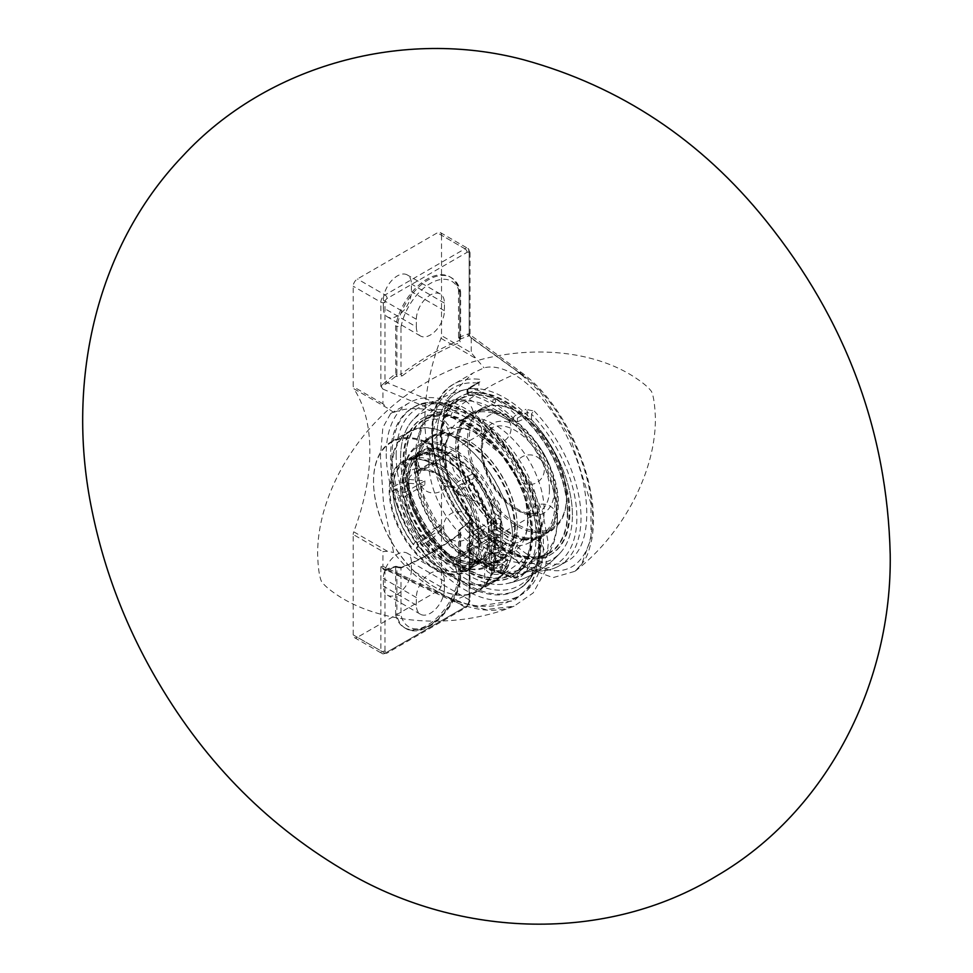 <?xml version="1.0" encoding="UTF-8"?>
<svg xmlns="http://www.w3.org/2000/svg" width="973" height="973" viewBox="0 0 973 973"><rect width="100%" height="100%" fill="white"/><g stroke="black" fill="none" stroke-linecap="round" stroke-linejoin="round"><path stroke-width="0.73" stroke-dasharray="4.87 3.65" d="M465.872 425.019C534.396 464.778 564.097 574.192 513.209 599.441C499.94 606.872 484.165 608.295 465.872 603.698L450.888 598.456L439.237 592.63C422.185 582.815 406.994 569.436 393.639 552.482L383.544 503.686L380.407 457.042L382.851 427.536L390.647 413.537L393.639 412.406C406.994 407.249 422.185 407.298 439.237 412.54L450.888 416.979L465.872 425.019L501.436 454.853L528.132 494.698L539.626 530.699L539.577 563.756L530.455 585.831L514.17 600.657L477.378 606.203L465.872 603.686M386.245 453.661A111.141 64.169 -120 0 0 434.749 565.508A111.141 64.169 -120 0 0 520.397 595.281A111.141 64.169 -120 0 0 520.397 466.955A111.141 64.169 -120 0 0 409.256 402.786A111.141 64.169 -120 0 0 386.245 453.661M539.103 541.925A105.048 60.642 -120 0 0 493.25 436.208A105.048 60.642 -120 0 0 412.309 408.064A105.048 60.642 -120 0 0 390.55 456.155A105.048 60.642 -120 0 0 436.403 561.871A105.048 60.642 -120 0 0 517.356 590.015A105.048 60.642 -120 0 0 539.103 541.925M439.237 592.63L382.924 566.322L382.924 551.63L387.449 551.277L393.639 552.482M387.449 551.277L353.746 531.817A180.005 103.929 120 0 0 353.746 388.677L387.449 408.137L382.924 403.783L382.924 389.103L439.237 412.54M393.639 412.406L387.449 408.137M380.857 386.257L382.924 389.103M380.869 386.026L384.992 382.425L384.992 302.202A2.919 1.691 180 0 1 380.857 302.202L380.857 386.026L381.343 386.731L387.497 382.876A286.281 165.288 -60 0 1 395.804 376.332L395.634 326.04A45.67 26.368 -60 0 1 418.232 285.648A45.67 26.368 -60 0 1 449.915 276.843A45.67 26.368 -60 0 1 458.526 289.735L458.538 337.716L459.767 338.422L459.767 290.453A45.67 26.368 120 0 0 451.156 277.56A45.67 26.368 120 0 0 419.472 286.354A45.67 26.368 120 0 0 396.875 326.758L396.875 374.727L400.998 374.179L400.998 327.037L395.634 326.04M469.643 335.734L469.728 335.758A1.484 1.143 88.9 0 1 469.168 333.824L469.728 335.758L468.755 335.965L519.205 372.562A286.281 165.288 -60 0 0 453.807 410.314L387.497 382.876A1.484 0.669 -129.1 0 1 386.245 381.209A287.765 166.14 120 0 1 395.634 373.827M460.448 339.005L458.538 337.716L460.071 339.103A1.484 0.851 -60 0 1 459.767 338.422L459.767 340.258L460.643 339.565L460.071 339.103A1.484 0.851 -60 0 0 460.643 339.115L460.448 339.005A286.281 165.288 -60 0 1 468.755 335.965A1.484 1.009 71.2 0 1 467.916 334.055A287.765 166.14 120 0 0 458.526 337.522M395.646 374.021L396.875 374.727A1.484 0.851 -60 0 1 395.999 376.442L402.202 375.894A1.484 0.718 53.3 0 1 400.998 374.179A287.765 166.14 120 0 1 459.767 340.258A1.484 0.973 67.8 0 0 460.655 342.143L460.643 339.115M386.245 381.209L384.992 382.425L386.463 383.836M384.992 302.202A3.016 1.739 -60 0 1 387.12 298.504L467.04 252.36A3.016 1.739 -60 0 1 469.168 253.6A2.919 1.691 0 0 0 470.02 252.408A2.919 1.691 0 0 0 469.168 251.216L469.168 335.04L469.168 333.824L467.916 334.055M458.526 289.735L460.582 291.45C459.11 285.101 455.972 280.467 451.156 277.56L449.915 276.843M519.059 372.61L471.236 338.118L469.168 335.271M459.767 581.209A42.751 24.69 -60 0 1 430.382 624.848A42.751 24.69 -60 0 1 400.998 615.131L400.998 567.989A287.765 166.14 120 0 0 459.767 534.068L459.767 581.209L460.606 580.358L458.526 578.388L458.538 530.419L468.025 522.683A1.484 0.669 50.9 0 1 468.037 522.683A1.484 0.669 50.9 0 1 468.755 522.769A286.281 165.288 -60 0 1 460.448 529.324L460.655 533.557A286.281 165.288 -60 0 1 402.202 567.308L395.646 566.736L395.634 614.705L396.875 615.41A45.67 26.368 120 0 0 405.486 628.303A45.67 26.368 120 0 0 437.169 619.509A45.67 26.368 120 0 0 459.767 579.105L459.767 531.136L460.618 532.486L459.767 534.068A1.484 0.718 53.3 0 1 459.925 533.484L459.925 533.484A1.484 0.718 53.3 0 1 460.655 533.557M460.643 529.434A1.484 0.851 -60 0 0 459.767 531.136L458.538 530.419L460.448 529.324M458.526 530.613A287.765 166.14 120 0 0 467.916 523.231A1.484 0.669 50.9 0 1 468.025 522.683L469.728 521.771L468.755 522.769L519.205 562.735A286.281 165.288 -60 0 1 453.807 600.487A5.935 2.87 -65.1 0 1 451.983 600.694A5.935 2.87 -65.1 0 1 450.888 598.456M395.646 566.736L396.875 567.441A1.484 0.851 120 0 0 396.57 566.76L396.57 566.76A1.484 0.851 120 0 0 395.999 566.748M386.463 569.85A1.484 1.143 -91.1 0 0 384.992 570.616L380.869 567.016L385.077 569.473L387.497 569.679A1.484 1.009 -108.8 0 0 386.245 570.385A287.765 166.14 120 0 0 395.634 566.918M450.888 416.979A5.935 3.016 112.8 0 1 453.807 410.314L482.024 426.843L507.76 450.913L528.728 480.176L542.691 512.114L548.31 543.469L545.099 571.321L533.24 592.898L514.109 606.143C498.188 611.786 480.553 613.051 451.983 600.694L385.077 569.473L395.756 566.298L401.484 567.223A1.484 0.973 67.8 0 0 400.998 567.989L396.875 567.441L396.875 615.41L400.998 615.131M460.618 580.212L460.618 532.486L459.925 533.484C440.428 548.006 420.944 559.256 401.484 567.223A1.484 0.973 67.8 0 1 402.202 567.308M380.857 567.016L380.857 650.84A5.935 3.418 120 0 0 382.085 653.552A5.935 3.418 120 0 0 385.053 653.26L464.985 607.116A5.935 3.418 120 0 0 469.168 599.855A2.919 1.691 180 0 1 470.02 601.046A2.919 1.691 180 0 1 469.168 602.238L469.108 521.637L470.032 518.706L469.168 522.014L467.916 523.231M469.168 516.031L470.032 518.706L470.02 601.046L466.432 607.261A2.919 1.691 -120 0 1 464.985 607.116L437.327 591.158A5.935 3.418 120 0 0 441.523 583.897L469.168 599.855L469.728 521.771M444.418 588.969A19.837 11.457 -60 0 1 435.746 608.94A19.837 11.457 -60 0 1 420.458 614.255A19.837 11.457 -60 0 1 416.347 605.17L416.347 597.544A19.837 11.457 -60 0 1 425.006 577.585A19.837 11.457 -60 0 1 440.307 572.27A19.837 11.457 -60 0 1 444.418 581.343L444.418 588.969L411.397 569.91L411.397 562.285A19.837 11.457 120 0 0 407.286 553.211A19.837 11.457 120 0 0 391.997 558.526A19.837 11.457 120 0 0 383.338 578.485L383.338 586.111A19.837 11.457 120 0 0 387.449 595.196A19.837 11.457 120 0 0 402.737 589.881A19.837 11.457 120 0 0 411.397 569.91M395.804 566.639A286.281 165.288 -60 0 1 387.497 569.679L453.807 600.487L485.722 609.621L514.012 606.179M382.924 566.322L380.857 566.785M400.998 327.037A42.751 24.69 -60 0 1 430.382 283.398A42.751 24.69 -60 0 1 459.767 293.116L460.582 291.45M458.526 578.388A45.67 26.368 -60 0 1 435.928 618.792A45.67 26.368 -60 0 1 404.245 627.597A45.67 26.368 -60 0 1 395.634 614.705M400.584 457.882A95.828 55.327 60 0 1 412.211 420.774A95.828 55.327 60 0 1 516.237 469.29A95.828 55.327 60 0 1 506.361 583.727A95.828 55.327 60 0 1 436.597 547.799A95.828 55.327 60 0 1 400.584 457.882M479.13 538.556C481.465 541.219 481.501 543.421 479.251 545.184A2.919 1.691 60 0 1 477.84 542.095L467.891 547.835A2.919 1.691 -0 0 0 467.04 549.027A2.919 1.691 -0 0 0 467.891 550.219A2.919 1.07 133.8 0 0 467.94 551.132A2.919 1.07 133.8 0 0 469.314 550.925A2.919 1.691 60 0 1 467.891 547.835L467.891 544.138L467.04 545.731L467.891 550.219A102.129 58.964 -120 0 0 513.282 576.43A2.919 1.691 -0 0 0 517.417 576.43A2.919 1.691 60 0 1 516.809 577.767A2.919 1.691 60 0 1 515.994 577.877A2.919 2.128 -79 0 1 514.79 578.108A2.919 2.128 -79 0 1 513.282 576.43L513.282 573.766L517.417 572.732L517.417 576.43L531.477 568.95A102.129 58.964 -120 0 0 576.88 517.733A102.129 58.964 -120 0 0 531.477 414.109A2.919 0.937 -43.9 0 1 534.311 411.141L525.943 409.292A2.919 1.691 60 0 1 527.354 412.37L517.417 418.11A2.919 1.691 180 0 1 513.282 418.11A2.919 1.07 -46.2 0 1 515.994 415.033A2.919 1.691 60 0 1 517.417 418.11L517.417 421.808L513.282 420.762L513.282 418.11A102.129 58.964 -120 0 0 467.891 391.9A2.919 1.691 180 0 1 467.04 390.708A2.919 1.691 180 0 1 467.891 389.516A2.919 1.691 60 0 1 468.5 388.178A2.919 1.691 60 0 1 469.314 388.069A2.919 2.128 101 0 0 467.891 391.9L467.891 394.564L467.04 394.016L467.891 393.226L467.891 389.516L477.84 383.131A102.129 58.964 -120 0 0 432.45 434.347A102.129 58.964 -120 0 0 477.84 537.972A2.919 0.937 136.1 0 0 477.792 538.811A2.919 0.937 136.1 0 0 477.804 538.811A2.919 0.937 136.1 0 0 479.13 538.556A105.048 60.642 60 0 1 462.053 517.575A105.048 60.642 60 0 1 454.196 383.873A105.048 60.642 60 0 1 479.13 379.288A2.919 2.189 96.6 0 0 477.84 383.131L477.84 383.776A2.919 1.691 60 0 1 478.436 382.438L478.436 382.438A2.919 1.691 60 0 1 479.251 382.328C481.501 380.747 481.465 379.738 479.13 379.288M478.692 534.505L477.84 532.413L478.692 540.429L477.84 542.095L477.84 536.415L478.692 534.505L478.692 540.429L477.804 538.811C429.993 491.462 415.057 403.722 454.196 383.873L472.842 373.121L447.227 398.699L440.051 434.019L454.379 471.905L484.019 504.89C508.611 548.954 546.619 574.07 568.293 560.594C591.633 547.483 593.044 495.196 571.37 446.011C549.988 396.716 510.12 361.044 484.019 367.855L472.842 373.121M527.354 565.009L527.354 570.689A2.919 1.691 60 0 1 526.758 572.027A2.919 1.691 60 0 1 525.943 572.136L534.311 570.409A2.919 2.189 -83.4 0 1 533.216 570.652A2.919 2.189 -83.4 0 1 533.204 570.652A2.919 2.189 -83.4 0 1 531.477 568.95L531.477 563.379L527.354 565.009A92.824 53.588 -60 0 1 517.417 572.732M531.477 419.679L531.477 414.109L527.354 412.37L527.354 418.049L531.477 419.679A95.828 55.327 60 0 1 560.789 552.287A95.828 55.327 60 0 1 531.477 563.379M477.84 383.776L477.84 383.131M467.891 393.226A92.824 53.588 120 0 1 477.84 389.455L477.84 388.701A95.828 55.327 60 0 0 466.687 389.309A99.21 99.21 0 0 0 412.199 420.786M513.282 573.766A99.039 57.176 60 0 1 467.891 547.568M467.891 544.138A92.824 53.588 120 0 0 477.84 536.415M477.84 532.413A95.828 55.327 60 0 1 437.193 444.43A95.828 55.327 60 0 1 466.687 389.309A99.21 99.21 0 0 0 412.224 420.762A95.828 55.327 -120 0 0 420.409 524.642A95.828 55.327 -120 0 0 506.276 583.739A95.828 55.327 -120 0 0 536.111 536.135A95.828 55.327 -120 0 0 488.203 433.666A95.828 55.327 -120 0 0 412.224 420.762M517.417 421.808A92.824 53.588 -60 0 1 527.354 418.049M467.891 394.564A99.039 57.176 60 0 1 513.282 420.762M437.327 591.158L357.407 637.303L385.053 653.26A2.919 1.691 -120 0 0 386.512 653.406A2.919 1.691 -120 0 0 387.12 652.068A3.016 1.739 -60 0 1 384.992 650.84A2.919 1.691 180 0 1 380.857 650.84L353.211 634.883A5.935 3.418 120 0 0 354.44 637.595A5.935 3.418 120 0 0 357.407 637.303M353.211 634.883L353.211 534.481L382.924 551.63M575.104 571.139C587.935 559.147 588.47 552.019 591.827 539.212C595.367 518.974 593.165 495.816 585.211 469.716C578.667 448.589 569.375 429.057 557.359 411.093C546.449 394.916 534.663 382.207 522.014 372.927A5.935 3.916 -54 0 1 523.231 375.651C555.291 398.127 585.624 453.722 591.11 500.329C600.207 561.579 564.267 590.161 523.231 556.264A5.935 3.77 128.1 0 1 519.205 562.735L526.502 567.904L553.029 577.621L574.848 571.333L581.696 564.048L591 538.47L590.952 503.637L570.409 437.595L540.647 392.362L519.205 372.562A5.935 3.916 -54 0 1 522.014 372.927L470.032 334.736L470.02 252.408L467.94 248.492A5.935 3.418 120 0 1 469.168 251.216L441.523 235.247A5.935 3.418 120 0 0 440.295 232.535A5.935 3.418 120 0 0 437.327 232.827L357.407 278.971A5.935 3.418 120 0 0 353.211 286.232L353.211 386.634A5.935 3.418 120 0 0 353.746 388.677M353.746 531.817A5.935 3.418 120 0 0 353.211 534.481M441.523 235.247L441.523 335.649L471.236 352.798L484.019 367.855M441.523 583.897L441.523 483.496A5.935 3.418 120 0 0 440.988 481.44A180.005 103.929 -60 0 1 440.988 338.312A5.935 3.418 120 0 0 441.523 335.649M383.338 307.833A19.837 11.457 120 0 0 387.449 316.918A19.837 11.457 120 0 0 402.737 311.603A19.837 11.457 120 0 0 411.397 291.632L411.397 284.019A19.837 11.457 120 0 0 407.286 274.933A19.837 11.457 120 0 0 391.997 280.248A19.837 11.457 120 0 0 383.338 300.219L383.338 307.833L416.347 326.904L416.347 319.278A19.837 11.457 -60 0 1 425.006 299.307A19.837 11.457 -60 0 1 440.307 293.992A19.837 11.457 -60 0 1 444.418 303.077L444.418 310.703A19.837 11.457 -60 0 1 435.746 330.662A19.837 11.457 -60 0 1 420.458 335.977A19.837 11.457 -60 0 1 416.347 326.904M484.019 504.89L474.69 500.9L471.236 500.645L471.236 515.337L523.231 556.264M471.236 338.118L471.236 352.798M469.168 515.799L471.236 515.337M428.838 462.637A70.032 40.428 -120 0 0 459.414 533.107A70.032 40.428 -120 0 0 513.379 551.873A70.032 40.428 -120 0 0 527.877 519.813A70.032 40.428 -120 0 0 526.04 503.309A70.032 40.428 -120 0 0 491.742 443.895A70.032 40.428 -120 0 0 443.347 430.577A70.032 40.428 -120 0 0 428.838 462.637M445.123 453.236A70.032 40.428 60 0 1 459.633 421.175A70.032 40.428 60 0 1 513.598 439.942A70.032 40.428 60 0 1 544.162 510.411A70.032 40.428 60 0 1 529.653 542.472A70.032 40.428 60 0 1 481.27 529.154A70.032 40.428 60 0 1 446.96 469.74A70.032 40.428 60 0 1 445.123 453.236M566.554 497.483A70.032 40.428 60 0 1 552.056 529.543A70.032 40.428 60 0 1 482.024 489.115A70.032 40.428 60 0 1 482.024 408.246A70.032 40.428 60 0 1 517.04 411.713A70.032 40.428 60 0 1 566.554 497.483L566.554 496.534A68.864 39.759 -120 0 0 517.867 412.187A68.864 39.759 -120 0 0 469.168 440.307A68.864 39.759 -120 0 0 517.867 524.642A68.864 39.759 -120 0 0 566.554 496.534M431.513 538.993L425.31 542.934A61.858 35.709 -120 0 0 466.152 566.517L465.751 568.062L458.319 572.355L457.079 571.759L453.479 562.479L454.707 557.845A48.176 27.816 60 0 1 423.547 539.857L443.36 528.424L432.024 538.872A61.238 35.356 60 0 1 429.166 535.32L428.655 535.43A60.654 35.016 60 0 1 408.66 483.897L408.952 483.24A61.238 35.356 60 0 1 408.952 479.421L408.66 480.078A60.654 35.016 60 0 1 421.187 454.209A60.654 35.016 60 0 1 428.655 451.63L429.166 450.681A61.238 35.356 60 0 1 432.024 450.426L431.513 451.375A60.654 35.016 60 0 1 471.504 474.471L472.428 473.754A61.238 35.356 60 0 1 474.994 476.928A61.238 35.356 60 0 1 475.286 477.317L474.362 478.023A60.654 35.016 60 0 1 494.369 529.567L495.5 529.385A61.238 35.356 60 0 1 495.5 533.204L494.369 533.374A60.654 35.016 60 0 1 481.83 559.256A60.654 35.016 60 0 1 474.362 561.822L475.286 561.944A61.238 35.356 60 0 1 472.428 562.199L471.504 562.078A60.654 35.016 60 0 1 431.513 538.993L432.012 538.847C445.464 554.209 458.745 561.92 471.856 561.98M423.547 539.857L419.837 543.043L416.225 548.176L425.31 542.934M475.238 469.862A68.864 39.759 60 0 1 499.575 547.154A68.864 39.759 60 0 1 452.336 562.479A68.864 39.759 60 0 1 403.637 478.144A68.864 39.759 60 0 1 475.238 469.862M474.362 561.822L468.585 565.155L469.022 566.262A61.858 35.709 -120 0 0 489.443 537.205L489.443 538.154L482.012 542.447L480.37 542.447L473.158 538.288L472.136 536.804L473.158 535.43A48.176 27.816 60 0 1 463.221 555.595A48.176 27.816 60 0 1 457.578 557.59L477.378 546.157L475.286 561.944M457.578 557.59L456.337 562.224L459.937 571.504L461.178 572.1L468.609 567.806L469.022 566.262M494.369 529.567L488.592 532.9L489.443 533.399A61.858 35.709 -120 0 0 469.022 480.747L459.937 485.989L456.337 491.122L456.082 491.876L457.578 491.45A48.176 27.816 60 0 1 473.158 531.611L492.958 520.178L495.5 529.385M473.158 531.611L472.136 533.095L473.158 534.469L480.37 538.641L482.012 538.641L489.443 534.347L489.443 533.399M428.655 451.63L422.878 454.963L422.452 453.868A61.858 35.709 -120 0 0 402.019 482.924L400.365 482.924L392.946 487.205L392.946 488.166L400.146 492.326L405.109 492.326A48.176 27.816 60 0 1 415.045 472.16A48.176 27.816 60 0 1 420.689 470.154L440.501 458.721L429.166 450.681M420.689 470.154L416.967 468.39L413.367 459.098L413.78 457.565L421.212 453.272L422.452 453.868M488.592 532.9A60.654 35.016 -120 0 0 468.585 481.355L474.362 478.023M468.609 480.638A63.026 36.39 60 0 1 489.443 534.347M425.31 453.613L424.07 453.017A63.026 36.39 60 0 1 444.904 459.074A63.026 36.39 60 0 1 465.751 477.086L466.152 477.196A61.858 35.709 -120 0 0 445.731 459.56A61.858 35.709 -120 0 0 425.31 453.613L425.736 454.707L431.513 451.375M422.452 539.383L421.212 540.441A63.026 36.39 60 0 1 400.365 486.731L402.019 486.731A61.858 35.709 -120 0 0 422.452 539.383L428.655 535.43M465.751 568.062A63.026 36.39 60 0 1 424.07 544.004M400.365 482.924A63.026 36.39 60 0 1 413.391 455.96A63.026 36.39 60 0 1 421.212 453.272M489.443 538.154A63.026 36.39 60 0 1 476.417 565.118A63.026 36.39 60 0 1 468.609 567.806M482.012 538.641A63.026 36.39 -120 0 0 461.178 484.931M472.464 473.802L474.52 476.454L454.707 487.899L453.223 488.324L453.479 487.558L457.079 482.438L465.751 477.086M471.698 472.805L472.975 474.459M471.504 474.471L466.152 477.196M424.07 453.017L416.639 457.31L416.225 458.842L419.837 468.135L422.464 470.202L423.547 469.898L443.36 458.465L432.024 450.426M458.319 481.367A63.026 36.39 -120 0 0 416.639 457.31M421.212 540.441L413.367 544.625L416.967 539.492L420.689 536.305L440.501 524.861L429.166 535.32M408.66 483.897L402.883 487.23L402.019 486.731M402.883 487.23A60.654 35.016 -120 0 0 422.878 538.774M466.152 566.517L465.726 565.41L471.504 562.078M454.707 557.845L474.52 546.412L472.428 562.199M425.736 542.326A60.654 35.016 -120 0 0 465.726 565.41M408.952 479.421L424.909 480.893L405.109 492.326M402.019 482.924L402.883 483.411L408.66 480.078M422.878 454.963A60.654 35.016 -120 0 0 415.41 457.541A60.654 35.016 -120 0 0 402.883 483.411M461.178 572.1A63.026 36.39 -120 0 0 468.998 569.412A63.026 36.39 -120 0 0 482.012 542.447M469.022 480.747L468.585 481.355M465.726 477.804A60.654 35.016 -120 0 0 425.736 454.707M468.585 565.155A60.654 35.016 -120 0 0 476.052 562.589A60.654 35.016 -120 0 0 488.592 536.707L494.369 533.374M489.443 537.205L488.592 536.707M473.158 535.43L492.958 523.985L495.5 533.204M474.556 476.356L475.833 478.023M475.323 477.354L477.378 480.017L457.578 491.45M443.36 528.424A48.176 27.816 60 0 1 440.501 524.861M408.952 483.24L424.909 484.7A48.176 27.816 60 0 1 424.909 480.893M440.501 458.721A48.176 27.816 60 0 1 443.36 458.465M474.52 476.454A48.176 27.816 60 0 1 476.843 479.324A48.176 27.816 60 0 1 477.378 480.017M492.958 520.178A48.176 27.816 60 0 1 493.007 522.112A48.176 27.816 60 0 1 492.958 523.985M477.378 546.157A48.176 27.816 60 0 1 474.52 546.412M459.937 485.989A61.858 35.709 60 0 1 480.37 538.641M416.225 458.842A61.858 35.709 60 0 1 457.079 482.438M457.079 571.759A61.858 35.709 60 0 1 436.658 565.812A61.858 35.709 60 0 1 416.225 548.176M416.639 548.286A63.026 36.39 -120 0 0 437.473 566.286A63.026 36.39 -120 0 0 458.319 572.355M392.946 488.166A61.858 35.709 60 0 1 413.367 459.098M413.78 457.565A63.026 36.39 -120 0 0 405.96 460.241A63.026 36.39 -120 0 0 392.946 487.205M424.909 484.7L405.109 496.133L400.146 496.133L392.946 491.973L392.946 491.024A63.026 36.39 -120 0 0 413.78 544.734M413.367 544.625A61.858 35.709 60 0 1 392.946 491.973M480.37 542.447A61.858 35.709 60 0 1 459.937 571.504M392.946 491.024L400.365 486.731M502.676 534.359A70.032 40.428 -120 0 0 476.454 468.767A70.032 40.428 -120 0 0 418.147 445.123A70.032 40.428 -120 0 0 403.637 477.184A70.032 40.428 -120 0 0 453.163 562.953A70.032 40.428 -120 0 0 488.178 566.42A70.032 40.428 -120 0 0 502.676 534.359M531.076 533.216A88.701 51.216 -120 0 0 492.35 443.956A88.701 51.216 -120 0 0 423.997 420.19A88.701 51.216 -120 0 0 423.997 522.61A88.701 51.216 -120 0 0 512.698 573.827A88.701 51.216 -120 0 0 531.076 533.216M495.075 402.408A1.691 0.864 -175 0 1 492.703 402.263A1.691 0.864 -175 0 1 492.229 401.752A1.691 0.864 -175 0 1 493.968 400.852A1.691 0.864 -175 0 1 495.512 402.031A1.691 0.864 -175 0 1 495.075 402.408M572.416 515.167A95.828 55.327 -120 0 0 536.451 425.298A95.828 55.327 -120 0 0 466.736 389.309A95.828 55.327 -120 0 0 456.726 503.673A95.828 55.327 -120 0 0 560.789 552.287A95.828 55.327 -120 0 0 572.416 515.167M567.381 512.26A88.701 51.216 -120 0 0 528.667 422.987A88.701 51.216 -120 0 0 460.302 399.222A88.701 51.216 -120 0 0 460.302 501.654A88.701 51.216 -120 0 0 549.015 552.859A88.701 51.216 -120 0 0 567.381 512.26M557.371 518.037A88.701 51.216 -120 0 0 555.036 497.13A88.701 51.216 -120 0 0 511.591 421.868A88.701 51.216 -120 0 0 450.292 404.999A88.701 51.216 -120 0 0 431.915 445.61A88.701 51.216 -120 0 0 470.64 534.882A88.701 51.216 -120 0 0 538.993 558.648A88.701 51.216 -120 0 0 557.371 518.037M541.085 527.439A88.701 51.216 60 0 1 522.72 568.05A88.701 51.216 60 0 1 461.421 551.18A88.701 51.216 60 0 1 417.964 475.919A88.701 51.216 60 0 1 415.641 455.011A88.701 51.216 60 0 1 434.007 414.401A88.701 51.216 60 0 1 502.36 438.166A88.701 51.216 60 0 1 541.085 527.439M494.819 549.842L495.646 549.842A86.366 49.866 -120 0 0 457.201 464.036A86.366 49.866 -120 0 0 391.401 441.693A86.366 49.866 -120 0 0 373.523 481.234A86.366 49.866 -120 0 0 434.59 587.023A86.366 49.866 -120 0 0 477.779 591.292A86.366 49.866 -120 0 0 495.646 553.649L494.819 553.649A85.782 49.526 60 0 1 434.177 586.78A85.782 49.526 60 0 1 373.523 481.708A85.782 49.526 60 0 1 433.35 446.218A85.782 49.526 60 0 1 494.819 549.842L479.13 540.781A63.61 36.731 -120 0 0 434.177 464.802A63.61 36.731 -120 0 0 389.2 490.137A63.61 36.731 -120 0 0 433.082 568.025A63.61 36.731 -120 0 0 479.13 544.588L479.13 544.114A63.026 36.39 60 0 1 466.103 571.078A63.026 36.39 60 0 1 403.077 534.688A63.026 36.39 60 0 1 403.077 461.907A63.026 36.39 60 0 1 434.59 465.033A63.026 36.39 60 0 1 479.13 540.307L479.13 540.781M495.646 549.842L512.978 539.833L497.288 530.297L479.13 540.307M512.978 539.358A85.782 49.526 -120 0 0 452.336 436.208A85.782 49.526 -120 0 0 391.681 470.591A85.782 49.526 -120 0 0 451.229 575.651A85.782 49.526 -120 0 0 512.978 543.165L512.978 543.639A86.366 49.866 60 0 1 495.111 581.295A86.366 49.866 60 0 1 408.733 531.428A86.366 49.866 60 0 1 408.733 431.696A86.366 49.866 60 0 1 451.922 435.965A86.366 49.866 60 0 1 512.978 539.833M512.978 543.639L495.646 553.649M507.322 560.059L507.432 562.272L500.84 576.454L490.854 583.63L484.676 586.853L497.677 565.629L507.322 560.059A11.384 6.568 180 0 0 507.432 559.134A11.384 6.568 180 0 0 496.06 552.555A11.384 6.568 180 0 0 484.676 559.134A11.384 6.568 180 0 0 497.677 565.629M499.465 538.105A4.829 2.785 0 0 0 494.211 537.497A4.829 2.785 0 0 0 491.231 540.064A4.829 2.785 0 0 0 496.06 542.861A4.829 2.785 0 0 0 500.876 540.064A4.829 2.785 0 0 0 499.465 538.105M496.461 530.297A63.026 36.39 -120 0 0 468.208 467.989A63.026 36.39 -120 0 0 420.409 451.91A63.026 36.39 -120 0 0 407.359 480.759A63.026 36.39 -120 0 0 451.922 557.955A63.026 36.39 -120 0 0 483.435 561.068A63.026 36.39 -120 0 0 496.461 534.104L497.288 534.104A63.61 36.731 60 0 1 452.336 558.186A63.61 36.731 60 0 1 407.359 480.285A63.61 36.731 60 0 1 451.508 453.844A63.61 36.731 60 0 1 497.288 530.297M497.288 534.104L512.978 543.165M494.819 553.649L479.13 544.588M479.13 544.114L496.461 534.104M500.84 541.122A6.775 3.904 180 0 1 502.822 543.883A6.775 3.904 180 0 1 496.06 547.787A6.775 3.904 180 0 1 489.285 543.883A6.775 3.904 180 0 1 493.469 540.27A6.775 3.904 180 0 1 500.84 541.122M499.465 516.371C494.625 514.316 491.888 509.56 491.231 502.117C493.542 496.911 496.279 497.726 499.465 504.561L500.876 511.822L499.465 516.371M500.84 556.361A6.775 3.904 180 0 1 502.822 559.134A6.775 3.904 180 0 1 496.06 563.039A6.775 3.904 180 0 1 489.285 559.134A6.775 3.904 180 0 1 493.469 555.522A6.775 3.904 180 0 1 500.84 556.361M526.928 537.874A70.032 40.428 60 0 1 466.833 482.073A70.032 40.428 60 0 1 473 413.452A70.032 40.428 60 0 1 543.031 453.892A70.032 40.428 60 0 1 543.031 534.749A70.032 40.428 60 0 1 526.928 537.874M527.244 538.945A71.211 41.121 60 0 1 466.128 482.207A71.211 41.121 60 0 1 472.404 412.43A71.211 41.121 60 0 1 543.627 453.552A71.211 41.121 60 0 1 543.627 535.782A71.211 41.121 60 0 1 527.244 538.945M524.216 539.431A70.032 40.428 60 0 1 464.121 483.63A70.032 40.428 60 0 1 470.3 415.021A70.032 40.428 60 0 1 540.331 455.449A70.032 40.428 60 0 1 540.331 536.318A70.032 40.428 60 0 1 524.216 539.431M528.765 557.31A89.261 51.533 60 0 1 442.095 430.346A89.261 51.533 60 0 1 543.129 440.465A89.261 51.533 60 0 1 528.765 557.31M529.239 558.94A91.036 52.566 60 0 1 451.119 486.403A91.036 52.566 60 0 1 459.134 397.203A91.036 52.566 60 0 1 550.183 449.757A91.036 52.566 60 0 1 550.183 554.89A91.036 52.566 60 0 1 529.239 558.94M530.078 558.453A91.036 52.566 60 0 1 451.959 485.916A91.036 52.566 60 0 1 459.974 396.716A91.036 52.566 60 0 1 551.022 449.283A91.036 52.566 60 0 1 551.022 554.403A91.036 52.566 60 0 1 530.078 558.453M525.347 540.051A71.211 41.121 60 0 1 464.23 483.301A71.211 41.121 60 0 1 470.506 413.525A71.211 41.121 60 0 1 541.718 454.646A71.211 41.121 60 0 1 541.718 536.877A71.211 41.121 60 0 1 525.347 540.051M514.51 527.536A70.032 40.428 -120 0 0 483.946 457.055A70.032 40.428 -120 0 0 429.981 438.3A70.032 40.428 -120 0 0 429.981 519.156A70.032 40.428 -120 0 0 500.013 559.597A70.032 40.428 -120 0 0 514.51 527.536M515.349 528.023A71.211 41.121 -120 0 0 484.262 456.349A71.211 41.121 -120 0 0 429.385 437.266A71.211 41.121 -120 0 0 429.385 519.497A71.211 41.121 -120 0 0 500.596 560.618A71.211 41.121 -120 0 0 515.349 528.023M517.21 525.967A70.032 40.428 -120 0 0 486.646 455.498A70.032 40.428 -120 0 0 432.681 436.731A70.032 40.428 -120 0 0 432.681 517.6A70.032 40.428 -120 0 0 502.713 558.028A70.032 40.428 -120 0 0 517.21 525.967M531.465 533.447A89.261 51.533 -120 0 0 436.792 415.666A89.261 51.533 -120 0 0 436.792 541.9A89.261 51.533 -120 0 0 531.465 533.447M532.717 534.177A91.036 52.566 -120 0 0 492.983 442.557A91.036 52.566 -120 0 0 422.829 418.159A91.036 52.566 -120 0 0 422.829 523.292A91.036 52.566 -120 0 0 513.866 575.846A91.036 52.566 -120 0 0 532.717 534.177M531.878 534.663A91.036 52.566 -120 0 0 492.143 443.043A91.036 52.566 -120 0 0 421.99 418.645A91.036 52.566 -120 0 0 421.99 523.778A91.036 52.566 -120 0 0 513.026 576.332A91.036 52.566 -120 0 0 531.878 534.663M517.247 526.916A71.211 41.121 -120 0 0 486.159 455.255A71.211 41.121 -120 0 0 431.282 436.172A71.211 41.121 -120 0 0 431.282 518.402A71.211 41.121 -120 0 0 502.506 559.524A71.211 41.121 -120 0 0 517.247 526.916M489.541 565.86L491.292 562.102L497.799 561.093L502.567 563.841L500.815 567.6L494.308 568.609L489.541 565.86L489.541 569.667L494.308 572.416L500.815 571.406L502.567 567.648L497.799 564.899L491.292 565.909L489.541 569.667M491.292 565.909L491.292 562.102M497.799 564.899L497.799 561.093M502.567 567.648L502.567 563.841M500.815 571.406L500.815 567.6M494.308 572.416L494.308 568.609M491.389 521.735A4.829 2.785 180 0 1 491.231 521.005A4.829 2.785 180 0 1 496.06 518.22A4.829 2.785 180 0 1 500.888 521.005A4.829 2.785 180 0 1 496.68 523.778A4.829 2.785 180 0 1 491.389 521.735M491.389 559.852A4.829 2.785 180 0 1 491.231 559.134A4.829 2.785 180 0 1 496.06 556.337A4.829 2.785 180 0 1 500.888 559.134A4.829 2.785 180 0 1 496.68 561.895A4.829 2.785 180 0 1 491.389 559.852M486.476 560.606A9.925 5.729 180 0 1 486.135 559.134A9.925 5.729 180 0 1 496.06 553.406A9.925 5.729 180 0 1 505.972 559.134A9.925 5.729 180 0 1 497.349 564.802A9.925 5.729 180 0 1 486.476 560.606M486.476 570.142A9.925 5.729 0 0 0 497.349 574.338A9.925 5.729 0 0 0 505.972 568.658A9.925 5.729 0 0 0 496.06 562.929A9.925 5.729 0 0 0 486.135 568.658A9.925 5.729 0 0 0 486.476 570.142M402.202 375.894A286.281 165.288 -60 0 1 460.655 342.143M469.168 253.6L469.168 333.824M384.992 650.84L384.992 570.616L386.245 570.385M459.767 293.116L459.767 340.258M396.133 455.315A102.129 58.964 60 0 1 504.452 445.634A102.129 58.964 60 0 1 504.452 590.064A102.129 58.964 60 0 1 396.133 455.315M392.01 455.315A105.048 60.642 -120 0 0 437.862 561.032A105.048 60.642 -120 0 0 518.804 589.176A105.048 60.642 -120 0 0 518.804 467.879A105.048 60.642 -120 0 0 413.756 407.225A105.048 60.642 -120 0 0 392.01 455.315M467.04 545.731L467.04 549.027A2.919 2.919 0 0 0 467.94 551.132C483.386 565.836 499.003 574.824 514.79 578.108A2.919 2.919 0 0 0 516.809 577.767L526.746 572.027A2.919 1.691 60 0 1 526.746 572.027L533.204 570.652C542.946 571.771 551.63 570.154 559.244 565.824A105.048 60.642 60 0 1 534.311 570.409M525.943 572.136L515.994 577.877A105.048 60.642 60 0 1 469.314 550.925L479.251 545.184M534.311 411.141A105.048 60.642 60 0 1 559.244 565.824L568.293 560.594M479.251 382.328L469.314 388.069A105.048 60.642 60 0 1 515.994 415.033L525.943 409.292M354.44 637.595L382.085 653.552L386.512 653.406L466.432 607.261A2.919 1.691 -120 0 0 467.04 605.924L387.12 652.068M469.168 602.238A3.016 1.739 -60 0 1 467.04 605.924M387.12 298.504A2.919 1.691 -120 0 0 385.053 294.941A5.935 3.418 120 0 0 380.857 302.202L353.211 286.232M467.04 252.36A2.919 1.691 -120 0 0 464.985 248.796L385.053 294.941L357.407 278.971M440.295 232.535L467.94 248.492A5.935 3.418 120 0 0 464.985 248.796L437.327 232.827M474.69 357.772L440.988 338.312M440.988 481.44L474.69 500.9M382.924 403.783L353.211 386.634M471.236 500.645L441.523 483.496M444.418 581.343L411.397 562.285M444.418 310.703L411.397 291.632M444.418 303.077L411.397 284.019M416.347 597.544L383.338 578.485M416.347 605.17L383.338 586.111M416.347 319.278L383.338 300.219M431.927 539.103A61.822 35.685 -120 0 0 491 552.129A61.822 35.685 -120 0 0 472.72 473.365A61.822 35.685 -120 0 0 413.671 460.375A61.822 35.685 -120 0 0 431.927 539.103M473.158 534.469A51.678 29.835 -120 0 0 456.337 491.122M453.479 487.558A51.678 29.835 -120 0 0 419.837 468.135M423.547 469.898A48.176 27.816 60 0 1 454.707 487.899M419.837 543.043A51.678 29.835 -120 0 0 453.479 562.479M416.967 468.39A51.678 29.835 -120 0 0 400.146 492.326M420.689 536.305A48.176 27.816 60 0 1 405.109 496.133M549.453 489.516A48.176 27.816 -120 0 0 528.424 441.037A48.176 27.816 -120 0 0 491.304 428.132A48.176 27.816 -120 0 0 491.304 483.751A48.176 27.816 -120 0 0 539.48 511.567A48.176 27.816 -120 0 0 549.453 489.516M400.146 496.133A51.678 29.835 -120 0 0 416.967 539.492M456.337 562.224A51.678 29.835 -120 0 0 473.158 538.288M554.403 489.516A51.678 29.835 60 0 1 499.599 494.406A51.678 29.835 60 0 1 499.599 421.333A51.678 29.835 60 0 1 554.403 489.516M513.209 599.441L520.397 595.281M390.647 413.537L409.256 402.786M460.618 291.718L460.618 339.443M404.245 627.597L405.486 628.303C423.875 640.015 455.96 609.974 460.606 580.358M517.356 590.015L518.804 589.176C539.091 575.493 545.671 550.657 538.556 514.668C534.493 496.352 527.086 478.582 516.322 461.36C488.568 416.103 441.523 390.149 413.756 407.225L412.309 408.064M467.04 394.016L467.04 390.708A2.919 2.919 0 0 1 468.5 388.178L478.996 382.048L478.692 388.993M506.422 583.715A99.21 99.21 0 0 0 560.789 552.287A99.21 99.21 0 0 1 506.325 583.739M514.024 606.191C456.167 629.519 385.126 624.702 340.927 597.422C332.693 592.277 326.697 587.595 322.939 583.362L321.613 581.72C319.363 576.989 318.049 567.855 317.648 554.318C317.113 492.715 360.813 419.728 423.766 383.958C487.364 344.174 576.466 342.01 630.869 374.897C639.906 380.431 646.376 385.442 650.292 389.942L651.399 391.328C653.467 395.646 654.78 404.087 655.34 416.626C656.58 469.059 624.605 533.131 574.885 571.382M440.307 572.27L407.286 553.211M420.458 614.255L387.449 595.196M420.458 335.977L387.449 316.918M440.307 293.992L407.286 274.933M526.04 503.309C531.1 537.692 522.051 538.361 518.828 542.387L509.244 544.029L499.964 541.499L481.27 529.154M491.742 443.895C471.455 427.22 464.23 428.947 458.684 429.105L450.681 433.727C447.361 437.388 445.537 444.187 445.208 454.123L446.96 469.74M482.024 408.246L459.633 421.175M552.056 529.543L529.653 542.472M415.41 457.541L421.187 454.209C413.671 458.697 409.609 467.174 409.001 479.616M409.001 483.399C409.961 501.168 416.687 518.463 429.154 535.296M474.629 561.737L481.83 559.256L476.052 562.589M445.731 459.56L444.904 459.074M476.417 565.118L468.998 569.412M476.843 479.324L474.994 476.928M456.082 491.876C465.933 505.34 471.285 519.071 472.136 533.095M453.223 488.324C442.472 476.32 432.219 470.275 422.464 470.202M436.658 565.812L437.473 566.286M419.922 470.433L415.045 472.16L491.304 428.132L484.286 436.926L482.486 445.342C481.878 453.296 483.411 462.053 487.096 471.625C497.349 500.292 527.33 520.737 539.48 511.567L463.221 555.595C466.918 555.474 469.886 549.21 472.136 536.804M413.391 455.96L405.96 460.241M517.867 412.187L517.04 411.713M443.347 430.577L418.147 445.123M513.379 551.873L488.178 566.42M452.336 562.479L453.163 562.953M403.637 478.144L403.637 477.184M460.302 399.222L450.292 404.999M549.015 552.859L538.993 558.648M495.512 402.031A1.776 1.776 0 0 0 494.089 399.465A1.776 1.776 0 0 0 492.229 401.752M434.007 414.401L423.997 420.19M522.72 568.05L512.698 573.827M555.036 497.13C558.77 514.401 558.186 529.981 553.309 543.834C549.441 554.379 542.934 562.43 533.776 567.989C524.325 573.292 513.999 574.97 502.798 573.048C488.337 570.36 474.544 563.063 461.421 551.18M511.591 421.868L470.275 400.012L453.576 399.891L439.589 404.853L427.925 414.705L423.413 421.248L415.556 454.123L417.964 475.919M488.835 568.804A14.826 14.826 0 0 0 511.068 555.972A14.826 14.826 0 0 0 488.835 543.129A14.826 14.826 0 0 0 488.835 568.804M426.356 491.073A14.826 14.826 0 0 0 448.589 478.242A14.826 14.826 0 0 0 426.356 465.41A14.826 14.826 0 0 0 426.356 491.073M451.034 427.038A14.826 14.826 0 0 0 473.267 414.206A14.826 14.826 0 0 0 451.034 401.363A14.826 14.826 0 0 0 451.034 427.038M522.087 482.523A14.826 14.826 0 0 0 544.321 469.691A14.826 14.826 0 0 0 522.087 456.848A14.826 14.826 0 0 0 522.087 482.523M535.211 531.769A14.826 14.826 0 0 0 557.444 518.925A14.826 14.826 0 0 0 535.211 506.094A14.826 14.826 0 0 0 535.211 531.769M488.835 441.17A14.826 14.826 0 0 0 511.068 428.327A14.826 14.826 0 0 0 488.835 415.495A14.826 14.826 0 0 0 488.835 441.17M426.356 446.753A14.826 14.826 0 0 0 448.589 433.909A14.826 14.826 0 0 0 426.356 421.078A14.826 14.826 0 0 0 426.356 446.753M451.034 539.285A14.826 14.826 0 0 0 473.267 526.442A14.826 14.826 0 0 0 451.034 513.61A14.826 14.826 0 0 0 451.034 539.285M522.087 565.836A14.826 14.826 0 0 0 544.321 553.005A14.826 14.826 0 0 0 522.087 540.161A14.826 14.826 0 0 0 522.087 565.836M477.779 591.292L495.111 581.295M391.401 441.693L408.733 431.696M500.876 540.064L500.876 511.822M491.231 540.064L491.231 502.117M507.432 562.272L507.432 559.134M484.676 586.853L484.676 559.134M502.822 559.134L502.822 543.883M489.285 559.134L489.285 543.883M466.103 571.078L483.435 561.068M403.077 461.907L420.409 451.91M540.331 536.318L543.031 534.749M470.3 415.021L473 413.452M550.183 554.89L551.022 554.403M459.134 397.203L459.974 396.716M541.718 536.877L543.627 535.782M470.506 413.525L472.404 412.43M432.681 436.731L429.981 438.3M502.713 558.028L500.013 559.597M422.829 418.159L421.99 418.645M513.866 575.846L513.026 576.332M431.282 436.172L429.385 437.266M502.506 559.524L500.596 560.618M500.888 559.134L500.888 521.005M491.231 559.134L491.231 521.005M505.972 568.658L505.972 559.134M486.135 568.658L486.135 559.134"/><path stroke-width="1.46" d="M523.231 375.651L519.059 372.61M890.21 554.318C892.168 681.197 828.814 810.631 716.566 875.992C605.109 943.834 460.059 937.279 349.66 873.62C270.275 827.962 206.519 764.243 158.38 682.462C126.478 628.449 104.391 571.309 92.107 511.044C65.982 386.439 93.481 249.611 182.559 156.239C267.417 64.157 404.318 28.022 523.669 59.779C620.36 86.402 701.156 140.051 766.019 220.749C845.78 319.959 887.181 431.148 890.21 554.318"/></g></svg>
